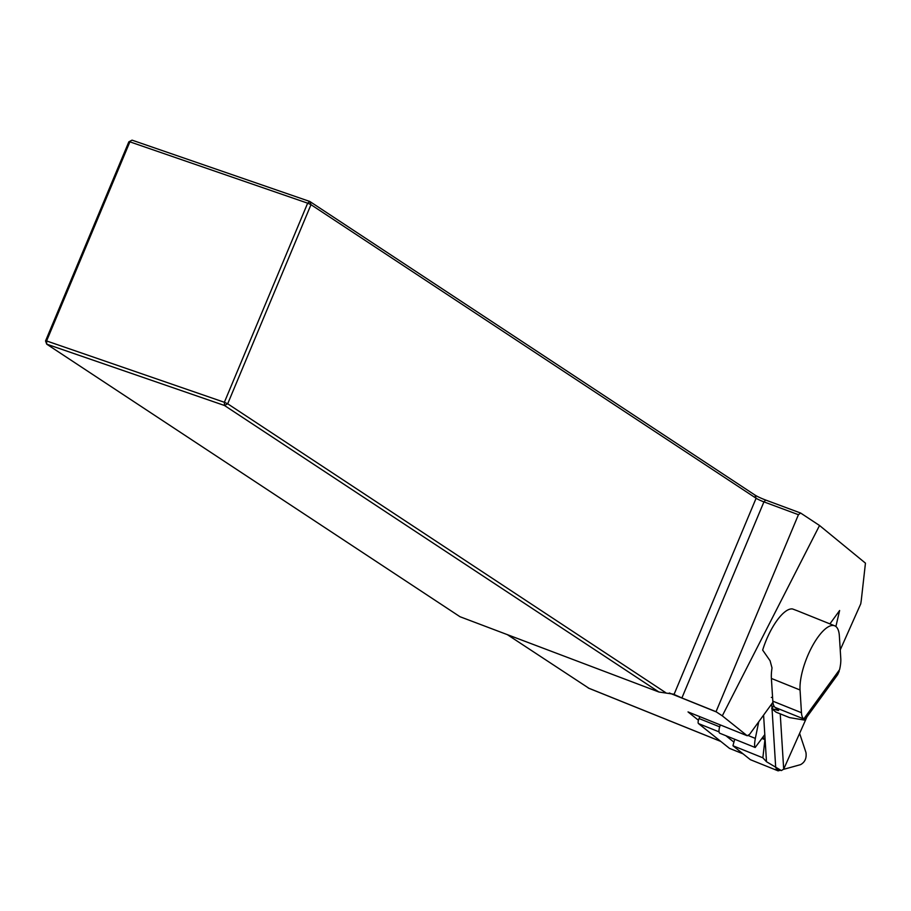 <?xml version="1.0" encoding="UTF-8"?>
<svg xmlns="http://www.w3.org/2000/svg" width="911" height="911" viewBox="0 0 911 911"><rect width="100%" height="100%" fill="white"/><g stroke="black" fill="none" stroke-linecap="round" stroke-linejoin="round"><path stroke-width="1.37" d="M699.876 716.695L699.056 718.54A4.453 1.537 111.9 0 0 698.441 720.248A4.453 1.537 111.9 0 0 698.498 723.585L729.46 748.352A4.453 1.537 111.9 0 0 729.597 748.432A4.453 1.537 111.9 0 0 729.757 748.466M725.851 735.689L733.924 742.146M698.441 720.248L688.033 711.924L747.202 735.758L749.582 734.368L772.915 702.29M797.421 610.791L792.547 608.969A40.05 13.847 111.9 0 0 777.037 620.425A40.05 13.847 111.9 0 0 762.655 650.078L770.08 660.76L772.016 667.934A40.05 13.847 -68.1 0 0 771.389 678.444L772.813 701.163L801.464 712.709L800.052 689.991L771.389 678.444M829.91 623.887L839.623 610.518L835.888 626.506M840.238 649.896L860.736 603.856A44.502 15.396 111.9 0 0 861.396 599.267L865.45 563.146L819.536 525.499L722.298 715.841L747.202 735.758M658.938 692.018L224.482 405.486L46.712 344.153L459.998 616.724L658.938 692.018L673.331 694.136L681.895 697.963L763.919 501.881L798.435 514.704L716.035 711.707L722.298 715.841M588.939 688.272L507.199 634.546M681.895 697.963L716.035 711.707M819.536 525.499L800.621 513.03L765.684 500.048A9.793 1.082 -157.3 0 1 754.946 495.037L309.82 201.479L310.981 204.679L227.693 403.789L665.645 692.622M45.55 340.953L46.598 340.953L46.712 344.153L45.55 340.953L128.838 141.843L132.049 140.146L309.82 201.479L307.656 203.176L129.886 141.843L46.598 340.953L224.368 402.286L307.656 203.176L310.981 204.679L756.107 498.249L754.946 495.037M798.435 514.704L800.621 513.03M224.482 405.486L227.693 403.789L224.368 402.286L224.482 405.486M765.684 500.048L763.919 501.881A7.117 0.786 22.7 0 1 756.107 498.249L674.038 694.433M128.838 141.843L132.049 140.146M801.464 712.709A26.704 9.235 111.9 0 0 803.764 718.95L839.566 669.699A26.704 9.235 111.9 0 0 840.785 658.619L839.361 635.912A40.05 13.847 111.9 0 0 834.67 625.8A40.05 13.847 111.9 0 0 818.089 636.96A40.05 13.847 111.9 0 0 800.052 689.991M803.764 718.95L775.102 707.403L778.689 710.489L771.719 708.69L773.849 705.763M775.102 707.403A26.704 9.235 -68.1 0 1 772.813 701.163M776.331 712.265A4.453 1.537 -68.1 0 1 776.183 712.231A4.453 1.537 -68.1 0 1 776.035 712.151L789.245 717.469M771.719 708.69L776.035 712.151M804.208 719.303L804.698 719.975L803.969 720.02L789.598 717.606M839.236 671.111L837.642 674.664M780.237 713.871L783.688 769.146L806.975 716.843M780.317 770.239L778.085 770.854L750.368 759.683L732.945 745.756L762.86 757.804L765.046 738.548L766.493 761.733L762.86 757.804M778.085 770.854L777.22 770.319A8.905 0.865 24 0 1 775.933 769.191A8.905 0.865 24 0 1 778.028 769.522L781.376 770.569L766.493 761.733M771.332 697.416L772.574 697.37M764.352 735.166L755.173 747.498L719.884 733.287A7.709 2.665 -68.1 0 1 720.373 724.951M732.945 745.756L734.71 739.254M799.607 733.389L805.962 752.509C806.747 758.157 804.948 762.211 800.553 764.648L783.221 769.442M783.688 769.146L781.376 770.569M763.589 715.112L765.046 738.548L762.632 737.58M755.173 747.498C754.354 746.53 754.41 743.501 755.333 738.4L758.738 721.785M729.46 748.352L743.034 753.818M719.041 731.863L698.498 723.585M699.056 718.54L719.69 726.853M669.289 692.975L716.422 711.958M588.255 687.999L720.749 741.383M777.185 710.307L777.755 709.521M777.22 770.319L777.63 769.408M761.995 738.479L765.001 739.686M747.851 735.382L755.333 738.4M771.742 703.907L772.016 708.291M772.05 708.963L775.716 767.688M729.597 748.432L743.091 753.864M588.529 688.147L720.852 741.463M834.67 625.8L797.58 610.86M789.416 717.561L776.183 712.231M837.721 674.561L804.629 720.077"/></g></svg>
